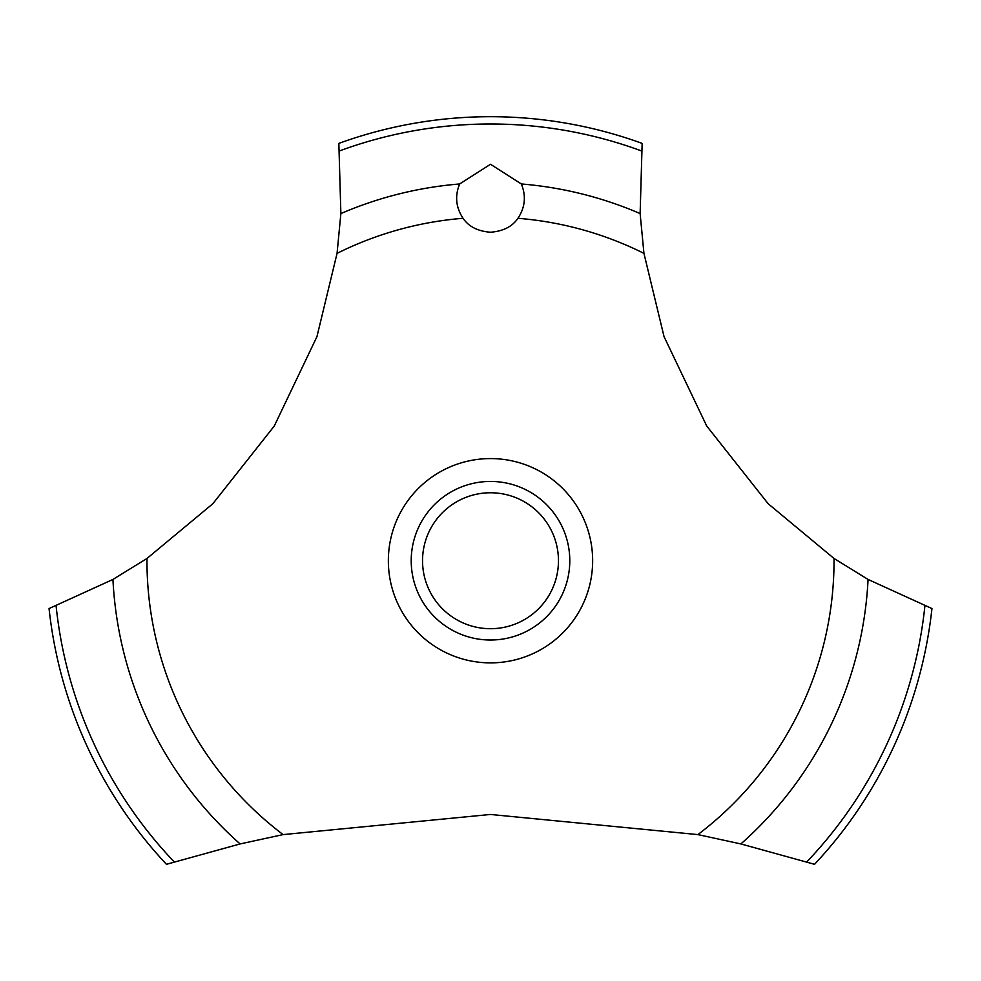 <?xml version="1.0" encoding="UTF-8"?>
<svg xmlns="http://www.w3.org/2000/svg" width="981" height="981" viewBox="0 0 981 981"><rect width="100%" height="100%" fill="white"/><g stroke="black" fill="none" stroke-linecap="round" stroke-linejoin="round"><path stroke-width="1.47" d="M146.966 558.483L112.938 579.44L49.05 608.563A444.037 444.037 0 0 0 166.451 864.31L240.112 843.942L283.104 834.598L490.5 814.463L697.896 834.598L740.9 843.942L814.549 864.31A444.037 444.037 0 0 0 931.95 608.563L868.062 579.44L834.034 558.483L768.148 503.719L706.725 426.024L664.051 336.642L643.941 253.368L640.127 213.564L642.15 143.398A444.037 444.037 0 0 0 338.85 143.398L340.873 213.576L337.059 253.368L316.949 336.642L274.275 426.024L212.852 503.719L146.966 558.483A343.534 343.534 0 0 0 146.966 560.727A343.534 343.534 0 0 0 283.104 834.598M490.5 164.268L521.328 183.962C526.27 195.992 525.142 207.432 517.943 218.297C512.315 226.599 503.167 231.246 490.5 232.239C477.833 231.246 468.685 226.599 463.057 218.297C455.858 207.42 454.73 195.967 459.672 183.95L490.5 164.268M422.541 560.727A67.959 67.959 0 0 0 490.5 628.698A67.959 67.959 0 0 0 558.459 560.727A67.959 67.959 0 0 0 490.5 492.769A67.959 67.959 0 0 0 422.541 560.727M569.789 560.727A79.289 79.289 0 0 1 490.5 640.017A79.289 79.289 0 0 1 411.211 560.727A79.289 79.289 0 0 1 490.5 481.438A79.289 79.289 0 0 1 569.789 560.727M517.943 218.297A343.534 343.534 0 0 1 643.941 253.368M834.034 558.483A343.534 343.534 0 0 1 834.034 560.727A343.534 343.534 0 0 1 697.896 834.598M337.059 253.368A343.534 343.534 0 0 1 463.057 218.297M490.5 662.874A102.147 102.147 0 0 1 388.353 560.727A102.147 102.147 0 0 1 490.5 458.581A102.147 102.147 0 0 1 592.647 560.727A102.147 102.147 0 0 1 490.5 662.874M521.328 183.962A378.028 378.028 0 0 1 640.127 213.576M339.598 150.89A436.741 436.741 0 0 1 641.402 150.89M340.873 213.576A378.028 378.028 0 0 1 459.672 183.962M924.899 605.927A436.741 436.741 0 0 1 806.799 861.894M868.062 579.44A378.028 378.028 0 0 1 740.888 843.942M240.112 843.942A378.028 378.028 0 0 1 112.938 579.44M174.201 861.894A436.741 436.741 0 0 1 56.101 605.927"/></g></svg>
